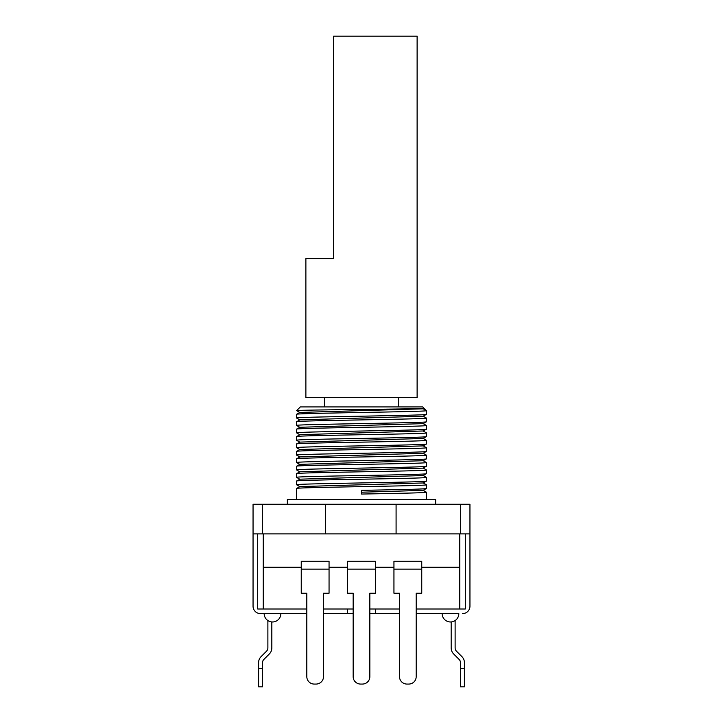<?xml version="1.0" encoding="UTF-8"?>
<svg xmlns="http://www.w3.org/2000/svg" width="723" height="723" viewBox="0 0 723 723"><rect width="100%" height="100%" fill="white"/><g stroke="black" fill="none" stroke-linecap="round" stroke-linejoin="round"><path stroke-width="1.08" d="M296.62 414.333L299.864 412.444L423.136 408.811L424.03 408.278L422.675 406.922L300.325 406.922L296.62 410.628C294.125 409.842 429.417 409.064 424.03 408.278L426.38 410.628C430.393 411.866 292.607 413.095 296.62 414.333L296.62 418.039C292.607 416.81 430.393 415.571 426.38 414.333L426.38 410.628L423.172 408.775M369.842 613.619L399.503 613.619L399.503 676.656L399.503 593.231L393.945 593.231L393.945 569.128L421.753 569.128L421.753 593.231L416.186 593.231L416.186 676.656L416.186 613.619L458.825 613.619A8.342 8.342 0 0 1 450.483 621.97A8.342 8.342 0 0 1 442.142 613.619M353.158 613.619L347.6 613.619L347.6 608.992M421.753 567.275L459.756 567.275L459.756 533.908L396.087 533.908L396.087 504.247L469.95 504.247L469.95 533.908L253.05 533.908L253.05 606.208A7.42 7.42 0 0 0 260.47 613.619L306.814 613.619L306.814 676.656L306.814 593.231L301.247 593.231L301.247 569.128L329.055 569.128L329.055 593.231L323.497 593.231L323.497 676.656L323.497 613.619L347.6 613.619M260.47 613.619L264.175 613.619A8.342 8.342 0 0 0 272.517 621.97A8.342 8.342 0 0 0 280.858 613.619M451.17 621.934L451.17 647.916A8.586 8.586 0 0 0 453.683 653.99L459.15 659.457A4.392 4.392 0 0 1 460.443 662.566L460.443 668.314L464.392 668.314L464.392 662.566A8.342 8.342 0 0 0 461.943 656.665L456.475 651.197A4.636 4.636 0 0 1 455.119 647.916L455.119 620.56M464.392 668.314L464.392 686.85L460.443 686.85L460.443 668.314M465.314 608.992L459.756 608.992L465.314 608.992L465.314 533.908M257.686 608.992L263.244 608.992L257.686 608.992L257.686 533.908M462.53 613.619A7.42 7.42 0 0 0 469.95 606.208L469.95 533.908L469.95 606.208M375.4 613.619L375.4 608.992M253.05 533.908L253.05 504.247L396.087 504.247M287.347 504.247L287.347 499.611L435.653 499.611L435.653 504.247M299.864 427.347L296.62 425.458L296.62 421.753C292.607 420.515 430.393 419.277 426.38 418.039L423.136 416.15M423.145 423.57L426.38 425.458C430.393 426.697 292.607 427.926 296.62 429.164L296.62 432.869C292.607 431.64 430.393 430.402 426.38 429.164L426.38 425.458M299.864 412.517L296.62 410.628M296.62 425.458C292.607 424.22 430.393 422.982 426.38 421.753L426.38 418.039M299.855 419.936L296.62 418.039M426.38 436.584L426.38 432.869C430.393 434.107 292.607 435.345 296.62 436.584L296.62 440.289C292.607 439.051 430.393 437.813 426.38 436.584L423.136 438.472L299.864 442.105L296.62 443.994L296.62 447.7C292.607 446.471 430.393 445.232 426.38 443.994L426.38 440.289C430.393 441.527 292.607 442.756 296.62 443.994M299.864 434.767L296.62 432.869M296.62 436.584L299.864 434.686L423.136 430.98L426.38 432.869M423.136 445.811L426.38 447.7C430.393 448.938 292.607 450.176 296.62 451.414L296.62 455.119C292.607 453.881 430.393 452.643 426.38 451.414L426.38 447.7M299.855 449.598L296.62 447.7M423.136 438.4L426.38 440.289M299.864 442.178L296.62 440.289M423.145 453.231L426.38 455.119C430.393 456.358 292.607 457.587 296.62 458.825L296.62 462.53C292.607 461.301 430.393 460.063 426.38 458.825L426.38 455.119M299.864 457.008L296.62 455.119M426.38 466.245L426.38 462.53C430.393 463.768 292.607 465.006 296.62 466.245L296.62 469.95C292.607 468.712 430.393 467.474 426.38 466.245L423.136 468.133L299.864 471.767L296.62 473.655L296.62 477.37C292.607 476.132 430.393 474.894 426.38 473.655L426.38 469.95C430.393 471.188 292.607 472.426 296.62 473.655M299.864 464.428L296.647 462.566L299.828 464.392M423.136 460.641L426.38 462.53M423.136 468.061L426.38 469.95M299.864 471.839L296.62 469.95M423.136 475.472L426.38 477.37C430.393 478.599 292.607 479.837 296.62 481.075L296.62 484.781C292.607 483.542 430.393 482.313 426.38 481.075L426.38 477.37M299.855 479.259L296.62 477.37M423.136 482.892L426.38 484.781C430.393 486.019 292.607 487.257 296.62 488.486L296.62 499.611M426.38 499.611L426.38 492.2C427.275 492.815 396.168 493.429 361.5 494.053L361.5 490.339C396.168 489.724 427.275 489.11 426.38 488.486L426.38 484.781M299.864 486.669L296.62 484.781M296.62 429.164L299.864 427.275L423.145 423.642L426.38 421.753M296.62 421.753L299.864 419.855L423.136 416.231L426.38 414.333M423.136 431.062L426.38 429.164M426.38 451.414L423.136 453.303L299.864 456.936L296.62 458.825M296.62 466.245L299.864 464.347L423.136 460.723L426.38 458.825M296.62 451.414L299.855 449.516L423.136 445.892L426.38 443.994M426.38 473.655L423.145 475.553L299.855 479.177L296.62 481.075M296.62 488.486L299.864 486.597L423.136 482.964L426.38 481.075M361.5 494.053L361.5 492.2L423.136 490.384L426.38 488.486M306.814 608.992L263.244 608.992L263.244 533.908L325.458 533.908L325.458 504.247M258.608 686.85L262.557 686.85L258.608 686.85L258.608 662.566A8.342 8.342 0 0 1 261.057 656.665L266.525 651.197A4.636 4.636 0 0 0 267.881 647.916L267.881 620.56M271.83 621.934L271.83 647.916A8.586 8.586 0 0 1 269.317 653.99L263.85 659.457A4.392 4.392 0 0 0 262.557 662.566L262.557 686.85M459.756 567.275L459.756 608.992L416.186 608.992M263.244 567.275L301.247 567.275M329.055 567.275L347.6 567.275M375.4 567.275L393.945 567.275M399.503 608.992L369.842 608.992M353.158 608.992L323.497 608.992M408.775 684.066L406.922 684.066L408.775 684.066A7.42 7.42 0 0 0 416.186 676.656M306.814 676.656A7.42 7.42 0 0 0 314.225 684.066L316.078 684.066A7.42 7.42 0 0 0 323.497 676.656M347.6 569.128L347.6 593.231L353.158 593.231L353.158 676.656A7.42 7.42 0 0 0 360.569 684.066L362.431 684.066A7.42 7.42 0 0 0 369.842 676.656L369.842 593.231L375.4 593.231L375.4 561.256L347.6 561.256L347.6 569.128L375.4 569.128M329.055 569.128L329.055 561.256L301.247 561.256L301.247 569.128M314.225 684.066L316.078 684.066M421.753 569.128L421.753 561.256L393.945 561.256L393.945 569.128M399.503 676.656A7.42 7.42 0 0 0 406.922 684.066M417.117 36.15L417.117 397.65L305.883 397.65L305.883 258.608L333.692 258.608L333.692 36.15L417.117 36.15M398.581 397.65L398.581 406.922L324.419 406.922L324.419 397.65M460.678 504.247L460.678 533.908M262.322 533.908L262.322 504.247M258.608 668.314L262.557 668.314M426.353 492.164L423.136 490.302"/></g></svg>
